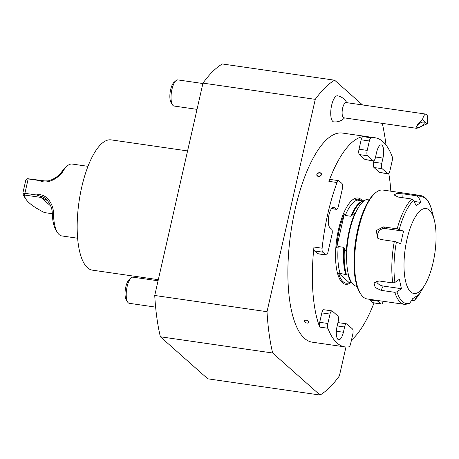 <?xml version="1.0" encoding="UTF-8"?>
<svg xmlns="http://www.w3.org/2000/svg" width="459" height="459" viewBox="0 0 459 459"><rect width="100%" height="100%" fill="white"/><g stroke="black" fill="none" stroke-linecap="round" stroke-linejoin="round"><path stroke-width="0.69" d="M345.954 346.998L339.396 375.881A162.865 56.813 -81.8 0 1 320.043 395.033L272.635 353A162.865 56.813 -81.8 0 1 267.018 311.701L154.735 295.476L202.981 83.119A162.865 56.813 -81.8 0 1 222.334 63.967L334.617 80.193L362.53 104.945M267.018 311.701L315.264 99.345L202.981 83.119M333.848 121.905A13.191 4.601 -81.8 0 1 331.633 105.283A13.191 4.601 -81.8 0 1 337.623 95.805A13.208 13.208 0 0 1 346.757 102.667M375.101 137.775A105.645 36.852 98.2 0 0 371.136 137.809A4.401 1.538 98.2 0 0 369.334 140.976L367.194 150.391A4.401 1.538 98.2 0 0 367.579 155.773L373.11 160.679A4.401 1.538 98.2 0 0 373.431 160.839A4.401 1.538 98.2 0 0 375.405 157.667L376.592 152.422A10.454 3.649 -81.8 0 1 381.274 144.901A10.454 3.649 -81.8 0 1 382.961 158.068L381.768 163.312A4.401 1.538 98.2 0 0 382.158 168.7L387.683 173.6A4.401 1.538 98.2 0 0 388.01 173.76A4.401 1.538 98.2 0 0 389.978 170.593L392.118 161.178A4.401 1.538 98.2 0 0 392.118 156.41A105.645 36.852 98.2 0 0 375.101 137.775L342.437 133.058A105.645 36.852 98.2 0 0 295.16 209.092A105.645 36.852 98.2 0 0 312.218 342.173L344.881 346.889A105.645 36.852 98.2 0 0 348.846 346.861A4.401 1.538 98.2 0 0 350.653 343.693L352.787 334.278A4.401 1.538 98.2 0 0 352.403 328.891L346.872 323.991A4.401 1.538 98.2 0 0 346.551 323.83A4.401 1.538 98.2 0 0 344.583 326.997L343.389 332.247A10.454 3.649 -81.8 0 1 338.708 339.769A10.454 3.649 -81.8 0 1 337.021 326.601L338.214 321.352A4.401 1.538 98.2 0 0 337.83 315.97L332.299 311.064A4.401 1.538 98.2 0 0 331.977 310.904A4.401 1.538 98.2 0 0 330.004 314.076L321.839 312.895A4.401 1.538 -81.8 0 1 323.807 309.727L331.977 310.904M382.284 123.368A162.865 56.813 -81.8 0 1 386.002 144.992M315.264 99.345A162.865 56.813 -81.8 0 1 334.617 80.193M320.043 395.033L207.761 378.807L160.357 336.774A162.865 56.813 -81.8 0 1 154.735 295.476M272.635 353L160.357 336.774M388.75 173.404A105.645 36.852 -81.8 0 1 390.827 191.196M381.354 304.007L373.184 302.831A4.401 1.538 -81.8 0 1 372.863 302.67L381.027 303.852A4.401 1.538 98.2 0 0 381.354 304.007A4.401 1.538 98.2 0 0 382.938 302.142A105.645 36.852 98.2 0 0 383.254 301.288M374.016 302.951A105.645 36.852 -81.8 0 1 351.474 340.079M327.869 328.254L319.705 327.078A4.401 1.538 -81.8 0 1 319.699 322.31L327.864 323.486A4.401 1.538 98.2 0 0 327.869 328.254A105.645 36.852 98.2 0 0 344.881 346.889M319.705 327.078A105.645 36.852 -81.8 0 1 313.956 247.034L322.12 248.216A4.401 1.538 98.2 0 0 322.746 252.169L325.752 254.831A4.401 1.538 98.2 0 0 326.074 254.992A4.401 1.538 98.2 0 0 328.047 251.825L331.977 234.515A4.401 1.538 98.2 0 0 331.593 229.127L329.918 227.641A10.454 3.649 -81.8 0 1 328.764 215.988A10.454 3.649 -81.8 0 1 333.676 207.325A10.454 3.649 -81.8 0 1 334.445 207.703L336.12 209.189A4.401 1.538 98.2 0 0 336.447 209.35A4.401 1.538 98.2 0 0 338.415 206.183L342.345 188.867A4.401 1.538 98.2 0 0 341.961 183.485L338.954 180.817A4.401 1.538 98.2 0 0 338.633 180.657A4.401 1.538 98.2 0 0 337.044 182.521A105.645 36.852 98.2 0 0 322.12 248.216M337.044 182.521L328.879 181.345A105.645 36.852 -81.8 0 1 362.971 136.627L371.136 137.809M308.115 323.038L308.844 321.925C306.767 319.78 305.292 319.567 304.426 321.283A2.381 1.297 -157.8 0 0 304.569 321.593A2.381 1.297 -157.8 0 0 308.115 323.038A2.381 1.297 -157.8 0 0 308.844 321.925A2.381 1.297 -157.8 0 0 306.164 320.141A2.381 1.297 -157.8 0 0 304.426 321.283M321.334 174.879C318.89 177.094 317.416 176.881 316.917 174.236C319.378 172.056 320.852 172.268 321.334 174.879A2.381 1.819 -17.9 0 0 319.883 172.704A2.381 1.819 -17.9 0 0 316.917 174.236A2.381 1.819 -17.9 0 0 318.374 176.411A2.381 1.819 -17.9 0 0 321.334 174.879M367.579 155.773L359.414 154.597L364.945 159.497L373.11 160.679M382.158 168.7L373.987 167.518L379.518 172.423L387.683 173.6M377.602 300.473A4.401 1.538 98.2 0 0 378.021 301.184L369.856 300.002A4.401 1.538 -81.8 0 1 369.438 299.291M381.027 303.852L378.021 301.184M327.864 323.486L330.004 314.076M326.074 254.992L317.909 253.816A4.401 1.538 -81.8 0 1 317.588 253.655L325.752 254.831M322.746 252.169L314.581 250.987L317.588 253.655M314.581 250.987A4.401 1.538 -81.8 0 1 313.956 247.034M319.699 322.31L321.839 312.895M337.887 322.792A4.401 1.538 -81.8 0 1 338.386 322.648L346.551 323.83M372.863 302.67L369.856 300.002M388.01 173.76L379.845 172.584A4.401 1.538 -81.8 0 1 379.518 172.423M373.987 167.518A4.401 1.538 -81.8 0 1 373.603 162.136L373.93 160.696M373.431 160.839L365.266 159.657A4.401 1.538 -81.8 0 1 364.945 159.497M359.414 154.597A4.401 1.538 -81.8 0 1 359.03 149.209L367.194 150.391M369.334 140.976L361.164 139.794L359.03 149.209M361.164 139.794A4.401 1.538 -81.8 0 1 362.971 136.627M328.879 181.345A4.401 1.538 -81.8 0 1 330.463 179.48L338.633 180.657M202.889 83.527L177.851 79.906A13.208 4.607 98.2 0 0 176.015 80.6L174.041 82.304A11.085 3.867 98.2 0 0 170.14 99.907A11.085 3.867 98.2 0 0 171.098 102.673L172.509 104.864A13.208 4.607 98.2 0 0 174.07 106.046L197.02 109.362M176.015 80.6A13.208 4.607 98.2 0 0 171.368 101.571A13.208 4.607 98.2 0 0 172.509 104.864M158.074 280.788L133.035 277.173A13.208 4.607 98.2 0 0 131.199 277.861L129.226 279.565A11.085 3.867 98.2 0 0 125.318 297.168A11.085 3.867 98.2 0 0 126.282 299.934L127.694 302.125A13.208 4.607 98.2 0 0 129.254 303.307L155.624 307.123M131.199 277.861A13.208 4.607 98.2 0 0 126.552 298.832A13.208 4.607 98.2 0 0 127.694 302.125M416.801 128.354L343.889 117.814A7.705 2.685 -81.8 0 1 342.328 109.81A7.705 2.685 -81.8 0 1 346.092 102.569L425.969 114.113A7.705 2.685 -81.8 0 1 426.531 114.394A7.705 2.685 -81.8 0 1 427.209 123.815L422.521 119.656L417.208 124.435L416.801 128.354L427.209 123.815M422.521 119.656A7.705 2.685 -81.8 0 1 425.969 114.113M416.898 127.441A4.401 1.738 146.8 0 0 421.603 126.214A4.401 1.738 146.8 0 0 424.145 122.484A4.401 1.738 146.8 0 0 419.509 123.437A4.401 1.738 146.8 0 0 416.772 127.304A4.401 1.738 146.8 0 0 416.898 127.441M410.73 291.93A42.916 14.969 98.2 0 0 424.885 284.861A42.916 14.969 98.2 0 0 434.271 219.918A42.916 14.969 98.2 0 0 409.514 230.12A42.916 14.969 98.2 0 0 410.73 291.93M378.618 238.823A6.604 6.03 -48.4 0 1 378.681 231.697A6.604 6.03 -48.4 0 1 385.279 228.542L403.53 231.181L397.161 228.857A55.023 19.192 -81.8 0 1 411.843 199.028L413.57 200.348L416.095 205.632L421.006 202.425L414.087 201.426M403.53 231.181L400.667 243.775L396.41 242.008A53.921 18.808 98.2 0 0 394.918 282.434L392.778 282.945A55.023 19.192 -81.8 0 1 394.304 241.451L396.41 242.008M376.219 281.149A6.604 4.217 -153.8 0 0 383.162 286.049L401.413 288.688L399.359 279.301L394.918 282.434M409.784 303.175L408.86 303.91L404.494 304.357A55.023 19.192 -81.8 0 1 394.826 292.326L396.972 291.815A53.921 18.808 98.2 0 0 402.451 301.574A53.921 18.808 98.2 0 0 409.784 303.175L412.67 298.671L417.587 295.464L414.695 299.968A53.921 18.808 98.2 0 0 420.237 292.693L424.885 284.861M433.135 215.46L431.294 208.501A53.921 18.808 98.2 0 0 418.482 197.141L416.755 195.821A55.023 19.192 -81.8 0 1 420.237 195.448L382.984 190.06A55.023 19.192 98.2 0 0 375.347 192.952A55.023 19.192 98.2 0 0 356.121 241.773A55.023 19.192 98.2 0 0 360.74 294.041A55.023 19.192 98.2 0 0 367.246 298.975L404.494 304.357M421.006 202.425L418.482 197.141M396.972 291.815L401.413 288.688M411.843 199.028L398.068 197.037L393.937 194.857L396.863 193.537L402.979 193.83L416.755 195.821M394.304 241.451L380.528 239.46L377.545 238.078L376.323 230.533L383.391 226.866L397.161 228.857M394.826 292.326L381.056 290.335L375.244 287.546L373.993 282.951L379.002 280.954L392.778 282.945M411.453 300.57L412.888 300.777L414.425 300.301L420.237 292.693M420.237 195.448C424.168 196.211 427.237 198.971 429.44 203.733L431.294 208.501M360.74 294.041L360.005 292.905A53.921 18.808 -81.8 0 1 355.478 241.681A53.921 18.808 -81.8 0 1 374.326 193.836L375.347 192.952M369.638 199.252L369.352 199.212A44.018 15.354 98.2 0 0 365.938 199.757A44.018 15.354 98.2 0 0 349.649 230.894A44.018 15.354 98.2 0 0 353.642 284.85A44.018 15.354 98.2 0 0 356.758 286.341L357.045 286.382M344.353 213.883L345.26 215.46L350.883 216.275L355.157 212.729A43.639 15.222 98.2 0 0 349.156 230.906A43.639 15.222 98.2 0 0 346.27 251.848L343.825 247.332L338.203 246.517L336.659 247.745A42.412 14.797 -81.8 0 1 339.321 229.764A42.412 14.797 -81.8 0 1 344.353 213.883L336.659 247.745M351.571 282.727L349.299 282.733L338.484 273.139L345.776 274.528L347.853 273.874A43.639 15.222 98.2 0 0 353.109 284.402L353.642 284.85M365.938 199.757L365.301 200.044A43.639 15.222 98.2 0 0 364.538 200.428L362.467 201.082L355.168 199.694A42.412 14.797 -81.8 0 1 361.629 200.962M349.494 282.532L349.299 282.733A42.412 14.797 -81.8 0 1 338.484 273.139M158.326 279.68L92.334 270.144A65.809 22.956 -81.8 0 1 81.708 187.243A65.809 22.956 -81.8 0 1 111.158 139.88L187.576 150.925M61.758 171.792A34.115 11.9 -81.8 0 1 65.149 167.73L67.198 165.963A36.313 12.668 98.2 0 0 63.594 170.283C60.651 176.199 48.545 185.499 39.526 180.571L44.03 181.064L48.184 180.909L52.022 179.612C56.727 177.26 59.974 174.649 61.758 171.792L63.594 170.283M48.453 180.852L44.741 180.921L27.609 178.694L25.744 180.41L22.95 192.705L24.155 193.876L24.631 195.052A99.041 20.758 -167.2 0 0 25.991 199.263A99.041 20.758 -167.2 0 0 44.403 212.58L52.297 213.722M47.277 200.497C45.516 198.173 43.278 196.768 40.576 196.268L36.261 194.943C46.87 192.533 54.076 205.162 53.514 214.651A36.313 12.668 98.2 0 0 57.553 232.684L56.09 230.407A34.115 11.9 -81.8 0 1 52.292 213.469C52.24 208.759 50.57 204.433 47.277 200.497L40.994 197.416L24.631 195.052M25.991 199.263L24.35 196.785A101.244 21.223 12.8 0 1 22.95 192.705M87.996 166.33L72.235 164.058A36.313 12.668 98.2 0 0 67.198 165.963M53.514 214.651L52.292 213.469M57.553 232.684A36.313 12.668 98.2 0 0 59.177 234.624A36.313 12.668 98.2 0 0 61.85 235.937L77.605 238.215M36.261 194.943L24.901 193.296L24.155 193.876M27.609 178.694L28.165 178.93L24.901 193.296M28.165 178.93L39.526 180.571M362.633 201.099A43.576 15.199 98.2 0 0 338.558 229.385A43.576 15.199 98.2 0 0 337.135 271.791A43.576 15.199 98.2 0 0 350.854 282.624M343.389 332.247L336.355 331.226M382.961 158.068L375.554 156.995M334.445 207.703L332.832 207.474M331.605 208.535L336.12 209.189M373.603 162.136L381.768 163.312M344.583 326.997L337.176 325.93M413.57 200.348A53.921 18.808 98.2 0 0 399.267 229.414M402.836 197.726L402.979 193.83M385.279 228.542L383.391 226.866M383.162 286.049L381.056 290.335M344.514 248.015A42.05 14.671 98.2 0 0 346.413 274.488M343.825 247.332A41.815 14.585 98.2 0 0 345.776 274.528M363.591 200.801L362.65 201.22A42.05 14.671 98.2 0 0 351.829 215.828M362.467 201.082A41.815 14.585 98.2 0 0 350.883 216.275M338.203 246.517A41.815 14.585 98.2 0 0 340.159 273.719M356.844 200.267A41.815 14.585 98.2 0 0 345.26 215.46M40.576 196.268L40.994 197.416L50.794 206.102M44.741 180.921L44.03 181.064M331.524 208.638L336.447 209.35M333.865 121.91A13.208 13.208 0 0 0 344.554 117.911M434.271 219.918L433.141 215.46"/></g></svg>
